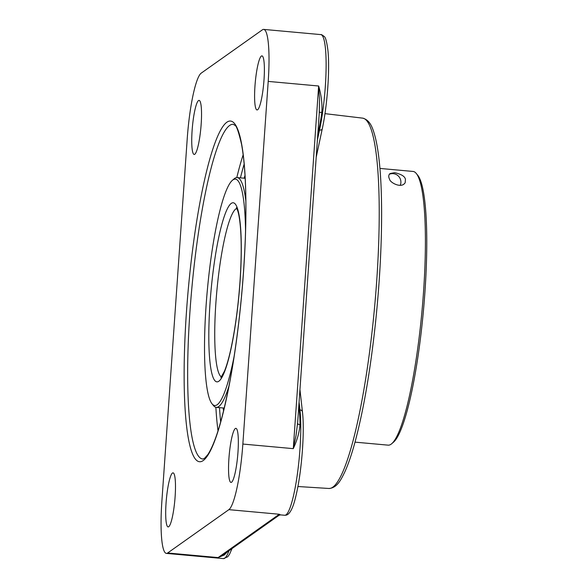 <?xml version="1.0" encoding="UTF-8"?>
<svg xmlns="http://www.w3.org/2000/svg" width="588" height="588" viewBox="0 0 588 588"><rect width="100%" height="100%" fill="white"/><g stroke="black" fill="none" stroke-linecap="round" stroke-linejoin="round"><path stroke-width="0.88" d="M297.587 423.411A3.013 1.624 179.4 0 0 300.012 424.705A59.248 9.298 -84.8 0 0 299.211 409.807A3.013 2.367 -6.4 0 1 298.55 409.682M297.594 422.838L296.036 435.554L293.28 448.651C297.124 440.361 299.365 432.386 300.012 424.705M319.313 112.749A3.013 0.911 -171.9 0 1 321.856 112.382C322.356 103.664 321.283 94.866 318.637 86.002L319.527 99.629L319.255 113.065M280.491 514.882L279.293 514.25L279.05 515.279L280.491 514.882L284.688 515.264A59.248 9.298 95.2 0 0 299.954 449.261A59.248 9.298 95.2 0 0 299.954 409.873A3.013 2.367 -6.4 0 1 302.445 411.901L299.954 389.646M279.05 515.279L221.823 555.792L218.089 557.578L224.234 555.021L227.46 551.809M167.661 552.985A59.248 9.298 95.2 0 1 166.382 553.396A59.248 9.298 95.2 0 1 161.869 501.395L187.227 138.739A59.248 9.298 95.2 0 1 201.214 73.14L262.417 29.812A59.248 9.298 95.2 0 1 263.696 29.4A59.248 9.298 95.2 0 1 268.209 81.409L318.637 86.002L293.28 448.651L242.851 444.058A59.248 9.298 95.2 0 1 228.864 509.656L279.293 514.25L218.089 557.578L167.661 552.985L228.864 509.656M242.851 444.058L268.209 81.409M264.019 79.703A27.144 4.256 95.2 0 1 257.029 109.949A27.144 4.256 95.2 0 1 255.251 82.526A27.144 4.256 95.2 0 1 261.954 55.882A27.144 4.256 95.2 0 1 264.019 79.703M231.569 482.226A27.144 4.256 95.2 0 1 230.981 482.41A27.144 4.256 95.2 0 1 229.202 454.994A27.144 4.256 95.2 0 1 235.906 428.351A27.144 4.256 95.2 0 1 237.839 453.965A27.144 4.256 95.2 0 1 231.569 482.226M166.059 503.093A27.144 4.256 95.2 0 1 173.048 472.855A27.144 4.256 95.2 0 1 174.827 500.27A27.144 4.256 95.2 0 1 168.124 526.921A27.144 4.256 95.2 0 1 166.059 503.093M198.509 100.577A27.144 4.256 95.2 0 1 199.097 100.386A27.144 4.256 95.2 0 1 200.876 127.802A27.144 4.256 95.2 0 1 194.172 154.453A27.144 4.256 95.2 0 1 192.239 128.831A27.144 4.256 95.2 0 1 198.509 100.577M245.857 201.14A115.366 18.096 -84.8 0 0 237.184 177.576A115.366 18.096 -84.8 0 0 234.7 178.377A115.366 18.096 -84.8 0 0 234.186 178.774L232.407 180.296A113.668 17.831 95.2 0 1 232.914 179.899A113.668 17.831 95.2 0 1 245.549 231.246M234.178 356.085A113.668 17.831 95.2 0 1 212.047 403.816L213.525 405.632A115.366 18.096 -84.8 0 0 216.252 407.352A115.366 18.096 -84.8 0 0 218.743 406.551A115.366 18.096 -84.8 0 0 229.048 385.743M212.047 403.816A113.668 17.831 95.2 0 1 207.292 290.692A113.668 17.831 95.2 0 1 232.407 180.296M223.183 407.984A142.509 22.359 -84.8 0 0 223.558 410.894M245.012 175.408A142.509 22.359 -84.8 0 0 244.108 178.208M379.944 168.433L413.055 171.446A137.423 21.558 95.2 0 1 416.304 173.497A137.423 21.558 95.2 0 1 422.059 310.258A137.423 21.558 95.2 0 1 391.696 443.727A137.423 21.558 95.2 0 1 388.124 445.153L355.012 442.139M391.696 443.727L393.475 442.205A135.725 21.293 -84.8 0 0 423.463 310.383A135.725 21.293 -84.8 0 0 417.781 175.312L416.304 173.497M394.651 172.681C401.406 174.195 405 176.444 405.441 179.436L405.154 182.824L403.86 184.22C399.208 187.726 389.77 182.045 389.609 179.281C388.315 176.782 388.484 174.857 390.116 173.511L394.651 172.681M389.344 174.276A8.342 8.166 -125.3 0 1 400.23 185.352M299.079 402.089L299.954 409.873L299.211 409.807L298.8 406.117M318.108 130.014A3.013 1.808 -168 0 1 318.777 130.022A59.248 9.298 -84.8 0 0 321.856 112.382M317.777 134.718L318.777 130.022L319.519 130.095L317.41 139.995M263.696 29.4L320.798 34.604A59.248 9.298 95.2 0 1 325.311 86.605A59.248 9.298 95.2 0 1 319.519 130.095A3.013 1.808 -168 0 0 322.261 128.86A3.013 1.808 -168 0 0 322.275 128.507M228.975 550.736A59.248 9.298 95.2 0 1 223.484 558.6L166.382 553.396M229.629 125.472A168.058 26.364 95.2 0 1 233.252 124.303L234.825 125.288C236.361 125.354 238.61 131.697 241.558 144.332C245.453 165.919 246.717 197.076 245.336 237.802C243.572 283.151 239.118 327.082 231.988 369.609C224.293 413.327 216.237 441.654 207.836 454.597L204.514 458.331L202.764 459.037A168.058 26.364 95.2 0 1 190.791 300.424A168.058 26.364 95.2 0 1 229.629 125.472M226.872 122.216A171.079 26.842 -84.8 0 0 184.397 393.497A171.079 26.842 -84.8 0 0 233.848 358.482A171.079 26.842 -84.8 0 0 226.872 122.216M243.167 154.769A168.058 26.364 -84.8 0 0 236.802 177.569M215.877 407.293A168.058 26.364 -84.8 0 0 218.023 430.864M240.433 177.87A165.044 25.894 95.2 0 1 244.167 164.023M220.676 421.941A165.044 25.894 95.2 0 1 219.5 407.646M328.905 488.474C337.115 488.025 341.113 479.521 344.847 471.855C348.243 464.373 351.595 454.612 354.887 442.595C363.421 410.865 370.264 371.219 375.416 323.65C379.591 283.938 381.656 246.71 381.619 211.974C381.494 179.406 379.451 154.754 375.475 138.011C373.13 129.448 370.83 120.187 362.634 118.137A185.933 29.172 95.2 0 1 375.717 294.015A185.933 29.172 95.2 0 1 332.786 487.173A185.933 29.172 95.2 0 1 328.905 488.474L297.903 486.519M221.441 376.945A84.826 13.311 95.2 0 1 216.568 294.184A84.826 13.311 95.2 0 1 235.92 208.88A84.826 13.311 95.2 0 1 236.788 208.417M240.058 281.689A89.92 14.105 -84.8 0 0 231.268 203.389A89.92 14.105 -84.8 0 0 210.041 302.938A89.92 14.105 -84.8 0 0 218.832 381.237A89.92 14.105 -84.8 0 0 240.058 281.689M297.484 424.859L319.438 110.926M362.634 118.137L324.966 113.646M316.197 157.297L322.261 128.86C327.244 106.09 329.934 69.56 327.964 50.759C326.818 41.777 325.524 37 324.091 36.412C322.209 34.913 321.107 34.31 320.798 34.604M232.01 548.582L229.563 554.219L227.747 556.77L223.484 558.6M302.445 411.901C304.812 431.077 301.754 471.451 296.234 494.501C291.141 517.793 285.511 514.926 284.688 515.264M216.252 407.352L224.241 408.079M237.184 177.576L245.174 178.304M236.361 207.74L237.699 210.68C238.978 214.554 239.941 220.779 240.588 229.349C241.58 243.829 241.381 261.307 239.985 281.784C238.243 305.9 235.362 327.575 231.349 346.81C229.07 357.453 226.762 365.611 224.425 371.278L220.897 377.54"/></g></svg>

